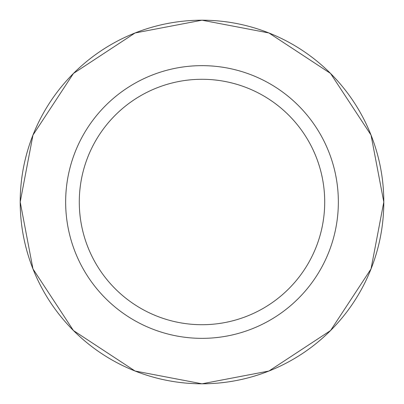 <?xml version="1.0" encoding="UTF-8"?>
<svg xmlns="http://www.w3.org/2000/svg" width="404" height="404" viewBox="0 0 404 404"><rect width="100%" height="100%" fill="white"/><g stroke="black" fill="none" stroke-linecap="round" stroke-linejoin="round"><path stroke-width="0.61" d="M20.2 202A181.8 181.8 0 0 1 292.9 44.556A181.8 181.8 0 0 1 292.9 359.444A181.8 181.8 0 0 1 20.2 202L32.966 135.082L73.447 73.447L135.082 32.966L202 20.2L268.918 32.966L330.553 73.447L371.034 135.082L383.8 202L371.034 268.918L330.553 330.553L268.918 371.034L202 383.8L135.082 371.034L73.447 330.553L32.966 268.918L20.2 202M65.65 202A136.35 136.35 0 0 1 270.175 83.916A136.35 136.35 0 0 1 270.175 320.084A136.35 136.35 0 0 1 65.65 202M79.285 202A122.715 122.715 0 0 1 263.358 95.728A122.715 122.715 0 0 1 263.358 308.272A122.715 122.715 0 0 1 79.285 202"/></g></svg>
